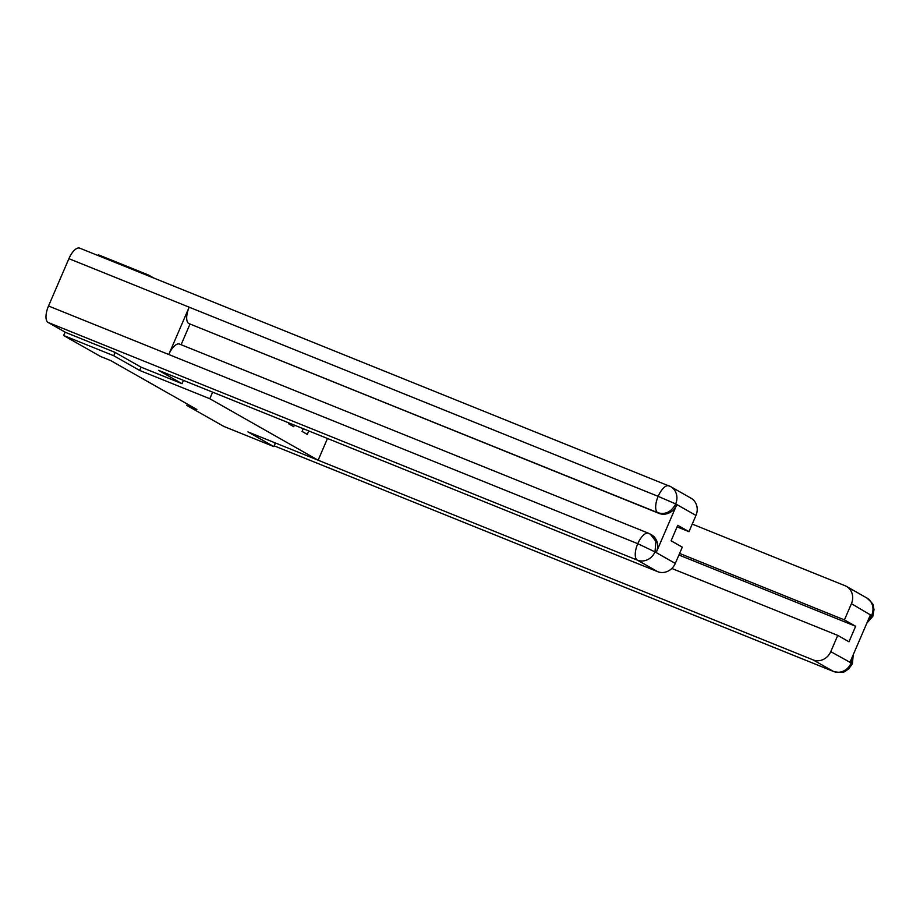 <?xml version="1.0" encoding="UTF-8"?>
<svg xmlns="http://www.w3.org/2000/svg" width="920" height="920" viewBox="0 0 920 920"><rect width="100%" height="100%" fill="white"/><g stroke="black" fill="none" stroke-linecap="round" stroke-linejoin="round"><path stroke-width="1.38" d="M153.789 278.012L148.499 275.011L98.394 254.805L98.072 255.541M115.149 352.452L113.735 355.729L139.644 370.426L209.794 398.728L212.623 392.161M209.794 398.728L318.136 460.207L327.485 438.483M303.243 428.709L302.07 431.422L307.291 434.378L308.775 430.94M288.857 422.912L288.512 423.717L293.733 426.684L294.388 425.143M187.404 404.122L186.84 405.444L196.857 409.48L110.607 360.525L100.579 356.488L63.629 335.512L113.735 355.729M318.136 460.207L247.986 431.917L273.895 446.625L275.298 443.348M273.895 446.625L223.79 426.409L186.84 405.444M148.499 275.011L148.177 275.758M65.101 332.108L63.629 335.512M139.644 370.426L141.059 367.149M313.869 458.493L813.096 659.893A14.271 12.949 -60.4 0 0 830.76 651.647L837.763 635.398L671.818 568.468M837.763 635.398L848.976 641.769L855.646 626.279L844.433 619.907L851.425 603.658A14.271 12.949 -60.4 0 0 846.446 586.396A14.271 12.949 -60.4 0 0 845.043 585.718L692.242 524.089M867.755 621.023L871.493 615.721L870.32 615.066L850.126 661.963L851.299 662.63L852.553 656.328M844.433 619.907L679.604 553.426M275.287 443.382L272.78 441.922M855.646 626.279L678.925 555.001M853.242 654.73L852.414 663.711L851.299 662.63M871.734 615.181A14.271 12.949 119.6 0 0 866.744 597.919C871.677 602.301 873.839 604.911 873.23 605.728L874 609.615L872.827 616.319L851.425 603.658M182.056 383.686L158.585 370.357L657.639 571.653L637.341 560.13L48.093 322.46L65.78 332.499L114.885 352.303L140.967 367.115L182.056 383.686L183.471 380.397M658.938 513.36L188.772 323.518A14.628 6.106 -68 0 1 189.163 307.176L168.774 354.51L637.767 543.685L654.994 551.896A14.271 12.949 -60.4 0 1 637.341 560.13A14.628 6.106 -68 0 1 637.767 543.685A14.628 6.106 -68 0 1 648.543 533.266A14.628 6.106 -68 0 1 648.841 533.416L651.429 534.761A14.271 12.949 119.6 0 1 656.408 552.011L676.602 505.114A14.271 12.949 119.6 0 1 658.938 513.36L657.765 512.693A14.628 6.106 -68 0 1 658.156 496.351A14.628 6.106 -68 0 1 668.966 485.817A14.628 6.106 -68 0 1 669.277 485.967A14.271 12.949 119.6 0 1 670.68 486.645L690.989 498.168A14.271 12.949 119.6 0 1 695.969 515.43L688.965 531.679L677.074 526.884M48.093 322.46A14.628 6.106 -68 0 1 48.518 306.003L168.774 354.51A14.628 6.106 -68 0 1 179.549 344.091L648.543 533.266L650.244 534.094L655.925 541.374L655.017 551.505M695.969 515.43L675.671 503.907L658.156 496.351L68.908 258.669L48.518 306.003M68.908 258.669A14.628 6.106 -68 0 1 79.718 248.147L670.68 486.645A14.271 12.949 119.6 0 1 675.671 503.907M688.965 531.679L677.752 525.308L671.082 540.799L682.295 547.17L675.303 563.419A14.271 12.949 119.6 0 1 657.639 571.653M189.945 324.185L181.102 344.724M188.772 323.518L657.765 512.693C665.148 514.878 671.036 512.129 675.429 504.447L676.602 505.114M830.76 651.647L851.287 663.009M852.414 663.711L848.838 668.771L845.618 671.025C844.077 672.6 840.098 672.784 833.704 671.554L274.217 445.878L833.405 671.416L813.096 659.893M833.704 671.554A14.628 6.106 -68 0 1 833.405 671.416A14.271 12.949 -60.4 0 0 851.057 663.17M654.994 551.896L675.303 563.419M656.408 552.011L655.235 551.356M866.744 597.919L846.446 586.396M872.827 616.319L866.847 623.139"/></g></svg>
